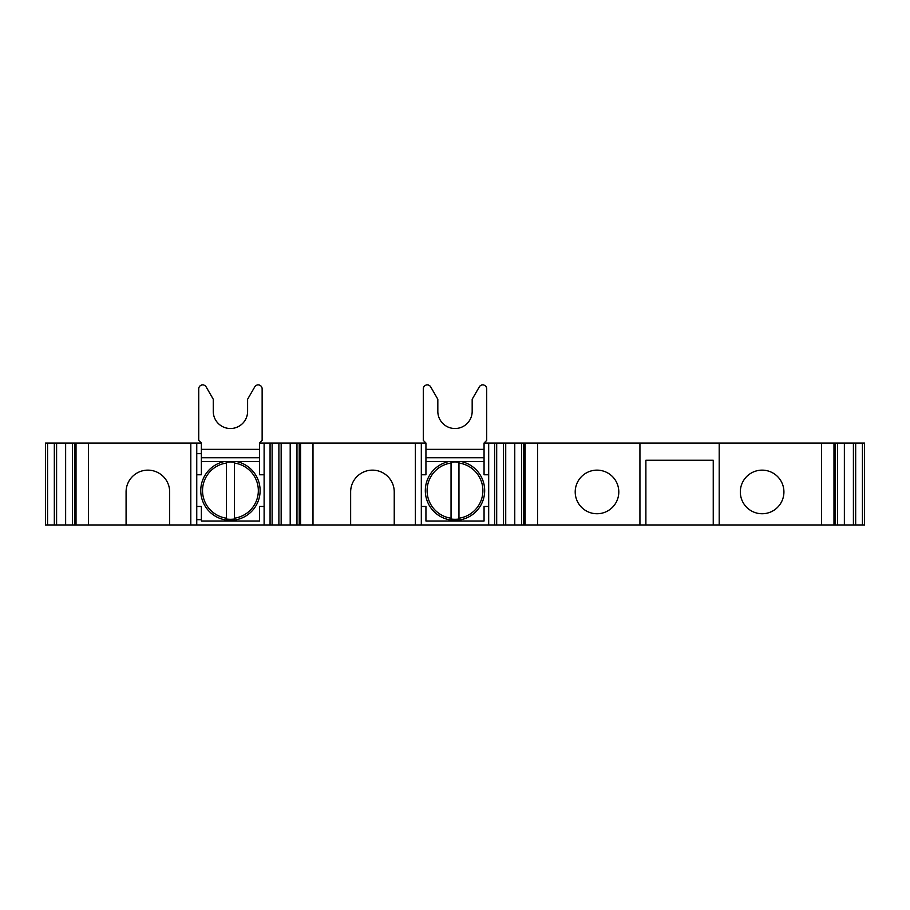 <?xml version="1.0" encoding="UTF-8"?>
<svg xmlns="http://www.w3.org/2000/svg" width="910" height="910" viewBox="0 0 910 910"><rect width="100%" height="100%" fill="white"/><g stroke="black" fill="none" stroke-linecap="round" stroke-linejoin="round"><path stroke-width="1.36" d="M855.673 443.068L855.673 524.968L864.5 524.968L864.5 443.068L484.063 443.068M862.441 524.968L862.441 443.068M855.673 524.968L853.409 524.968L853.409 443.068M853.409 524.968L844.366 524.968L844.366 443.068M844.366 524.968L837.598 524.968L837.598 443.068M835.334 443.068L835.334 524.968L837.598 524.968M835.334 524.968L833.981 524.968L833.981 443.068M488.681 443.068L488.681 524.968L514.764 524.968L514.764 443.068L514.764 524.968L645.884 524.968L645.884 460.233L713.247 460.233L713.247 524.968L833.981 524.968M719.196 524.968L719.196 443.068M783.919 491.946A21.794 21.794 0 0 0 762.125 470.14A21.794 21.794 0 0 0 740.331 491.946A21.794 21.794 0 0 0 762.125 513.74A21.794 21.794 0 0 0 783.919 491.946M639.935 524.968L639.935 443.068M618.8 491.946A21.794 21.794 0 0 0 597.005 470.14A21.794 21.794 0 0 0 575.211 491.946A21.794 21.794 0 0 0 597.005 513.74A21.794 21.794 0 0 0 618.8 491.946M523.796 524.968L523.796 443.068M521.532 524.968L521.532 443.068M505.721 524.968L505.721 443.068M503.457 524.968L503.457 443.068M496.689 524.968L496.689 443.068M494.63 524.968L494.63 443.068M425.937 443.068L259.498 443.068M488.681 524.968L421.319 524.968L421.319 443.068M421.319 524.968L415.37 524.968L415.37 443.068M415.37 524.968L394.235 524.968L394.235 491.946A21.794 21.794 0 0 0 372.44 470.14A21.794 21.794 0 0 0 350.646 491.946L350.646 524.968L300.584 524.968L300.584 443.068M300.584 524.968L299.231 524.968L299.231 443.068M299.231 524.968L296.967 524.968L296.967 443.068M278.892 443.068L278.892 524.968L290.199 524.968L290.199 443.068L290.199 524.968L296.967 524.968M281.156 524.968L281.156 443.068M278.892 524.968L272.124 524.968L272.124 443.068M272.124 524.968L270.065 524.968L270.065 443.068M270.065 524.968L264.116 524.968L264.116 443.068M201.372 443.068L45.5 443.068L45.5 524.968L47.559 524.968L47.559 443.068M54.327 443.068L54.327 524.968L65.634 524.968L65.634 443.068L65.634 524.968L126.081 524.968L126.081 491.946A21.794 21.794 0 0 1 147.875 470.14A21.794 21.794 0 0 1 169.669 491.946L169.669 524.968L196.753 524.968L196.753 443.068M190.804 524.968L190.804 443.068M74.665 524.968L74.665 443.068M72.402 524.968L72.402 443.068M56.591 524.968L56.591 443.068M54.327 524.968L47.559 524.968M394.235 524.968L350.646 524.968M713.247 524.968L645.884 524.968M234.393 518.211L234.393 519.03A28.676 28.676 0 0 1 226.476 519.03L226.476 462.212A28.676 28.676 0 0 1 234.393 462.212L234.393 463.031A27.869 27.869 0 0 1 234.393 518.211L234.393 463.031M421.319 474.77L425.937 474.77L425.937 457.741L484.063 457.741L484.063 461.563L461.233 461.563A29.723 29.723 0 0 1 455 520.338A29.723 29.723 0 0 1 448.766 461.563L461.233 461.563M425.937 449.358L484.063 449.358L484.063 443.022L486.702 440.383L486.702 388.866A3.958 3.958 0 0 0 479.308 386.887L472.176 399.24L472.176 411.343A17.176 17.176 0 0 1 455 428.519A17.176 17.176 0 0 1 437.824 411.343L437.824 399.24L430.692 386.887A3.958 3.958 0 0 0 423.298 388.866L423.298 440.383L425.937 443.022L425.937 457.741M484.063 449.358L484.063 457.741M425.937 461.563L448.766 461.563M488.681 474.77L484.063 474.77L484.063 461.563M421.319 506.472L425.937 506.472L425.937 520.998L484.063 520.998L484.063 506.472L488.681 506.472M196.753 506.472L201.372 506.472L201.372 520.998L259.498 520.998L259.498 506.472L264.116 506.472M196.753 524.968L264.116 524.968M196.753 474.77L201.372 474.77L201.372 457.741L259.498 457.741L259.498 461.563L236.668 461.563A29.723 29.723 0 0 1 230.435 520.338A29.723 29.723 0 0 1 224.201 461.563L236.668 461.563M201.372 449.358L259.498 449.358L259.498 443.022L262.137 440.383L262.137 388.866A3.958 3.958 0 0 0 254.743 386.887L247.611 399.24L247.611 411.343A17.176 17.176 0 0 1 230.435 428.519A17.176 17.176 0 0 1 213.258 411.343L213.258 399.24L206.126 386.887A3.958 3.958 0 0 0 198.733 388.866L198.733 440.383L201.372 443.022L201.372 457.741M259.498 449.358L259.498 457.741M201.372 461.563L224.201 461.563M264.116 474.77L259.498 474.77L259.498 461.563M226.476 518.211A27.869 27.869 0 0 1 226.476 463.031M458.959 518.211L458.959 463.031A27.869 27.869 0 0 1 458.959 518.211L458.959 519.03A28.676 28.676 0 0 1 451.041 519.03L451.041 518.211A27.869 27.869 0 0 1 451.041 463.031L451.041 518.211M458.959 463.031L458.959 462.212A28.676 28.676 0 0 0 451.041 462.212L451.041 463.031M201.372 453.635L196.753 453.635M196.753 519.678L201.372 519.678M169.669 524.968L126.081 524.968M821.571 524.968L821.571 443.068M537.56 524.968L537.56 443.068M525.15 524.968L525.15 443.068M312.995 524.968L312.995 443.068M88.429 524.968L88.429 443.068M76.019 524.968L76.019 443.068"/></g></svg>
